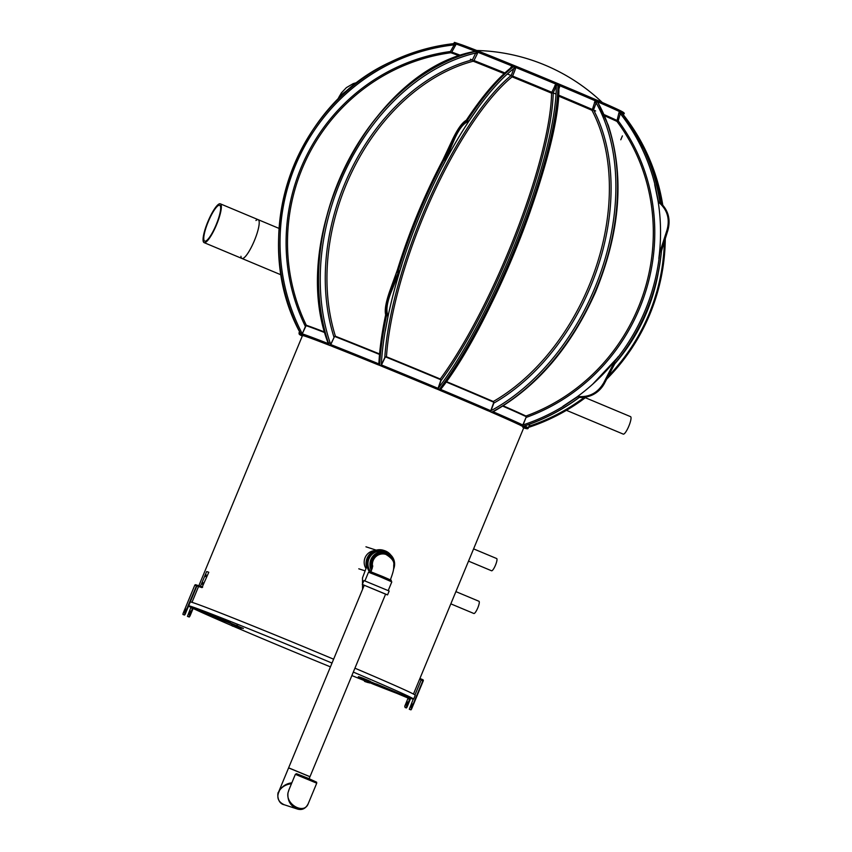 <?xml version="1.0" encoding="UTF-8"?>
<svg xmlns="http://www.w3.org/2000/svg" width="852" height="852" viewBox="0 0 852 852"><rect width="100%" height="100%" fill="white"/><g stroke="black" fill="none" stroke-linecap="round" stroke-linejoin="round"><path stroke-width="1.28" d="M339.277 96.319L357.584 82.324L353.218 83.624L346.359 87.649L341.364 92.921L337.264 100.131M525.556 428.354A197.664 192.871 -72 0 1 525.301 428.428L523.554 427.747M524.907 428.258L524.385 427.992A1.054 1.033 107.6 0 0 524.47 428.023C527.015 429.003 528.261 428.993 528.229 427.981L529.827 424.126M522.872 427.353L524.385 427.992A123.007 2.151 22.5 0 0 522.627 426.16M524.395 428.023L522.808 427.353M614.654 363.985L604.473 382.985C598.711 393.091 590.18 397.852 578.87 397.266L579.285 397.383A197.664 188.59 115.7 0 1 523.235 426.373L520.945 425.478M523 425.169L526.035 417.48L522.361 425.989L522.915 426.256M578.87 397.266L577.997 396.5L562.991 406.553M522.287 425.957L521.264 425.499A1.054 1.001 -64.5 0 0 522.596 424.903L522.361 425.989M518.367 424.307L521.392 425.574M519.613 424.818L521.264 425.499A123.007 2.151 22.5 0 0 492.254 412.538L491.21 412.155M654.922 184.533L654.922 184.533A196.492 187.472 -64.3 0 0 620.309 113.55L618.222 120.856L616.986 121.421A189.229 180.539 115.7 0 1 525.918 416.032L526.057 416.734M616.869 358.351L592.758 384.135A196.28 187.27 -64.3 0 1 576.953 396.947L576.953 396.947A196.258 187.248 -64.3 0 0 592.758 384.135A196.258 187.248 -64.3 0 0 616.869 358.341L616.869 358.341M661.408 251.297L661.482 250.232L659.81 252.352L659.065 258.571A196.492 187.472 -64.3 0 1 618.382 356.775L614.516 361.717L614.175 364.443L614.888 363.623M659.128 256.303L659.097 256.399A196.28 187.27 -64.3 0 0 660.236 221.232A196.258 187.248 -64.3 0 1 659.097 256.399L658.852 258.55M660.236 221.232A196.258 187.248 -64.3 0 0 658.074 201.093L658.074 201.093A196.28 187.27 115.7 0 1 660.236 221.232M658.074 201.104L654.719 184.596M654.954 184.533L658.5 202.148L660.023 202.414C668.17 209.762 670.78 219.07 667.851 230.328L661.503 250.893M620.469 111.836L620.309 113.55L618.882 113.039L619.404 111.548L620.544 112.102M620.213 111.271A197.664 188.59 115.7 0 1 660.023 202.467L660.023 202.414M659.661 202.243C668.106 209.752 670.801 219.102 667.734 230.264L667.031 230.008C670.077 218.74 667.244 209.454 658.5 202.148M661.503 250.275L661.503 250.275A197.664 188.59 115.7 0 1 614.217 364.422L604.622 383.059C600.852 390.418 592.236 398.182 579.211 397.437M579.243 397.437C590.276 397.863 598.722 393.07 604.601 383.049L603.802 382.654L614.516 361.717M503.276 405.85A123.977 2.162 22.5 0 1 525.918 416.032M305.772 325.677L302.215 333.941L306.294 325.251A189.229 184.639 -72 0 1 450.836 52.739L450.442 51.503L454.191 44.879L455.873 43.409A197.664 192.871 108 0 0 301.107 334.548L305.889 336.487M302.023 333.824L301.917 334.868M306.294 325.251A123.977 2.162 22.5 0 1 324.857 332.131M301.991 334.9L302.417 333.899A124.062 2.162 22.5 0 1 328.361 343.644M303.589 335.635L301.491 334.729M455.298 43.793L456.171 44.08A92.101 1.608 22.5 0 1 475.054 51.173L477.706 52.206A92.101 1.608 22.5 0 1 477.759 52.228L477.301 53.751L475.757 53.016L472.445 59.81L473.222 61.216A189.229 139.27 -68.6 0 0 335.422 336.252L334.506 336.508L330.171 345.507L328.691 344.932A1.054 0.788 -68.6 0 1 328.361 343.665M330.48 344.538L330.608 344.261A196.492 144.616 111.4 0 1 475.757 53.016L476.918 51.684L476.534 51.163A197.664 145.479 111.4 0 0 329.032 345.039L329.692 345.369M474.894 51.652L475.938 51.205C370.13 69.566 285.984 237.729 328.819 344.964M330.864 344.389L334.506 336.508M335.422 336.252A123.977 2.162 22.5 0 1 379.566 353.963M331.332 345.976L332.823 346.615A1.257 0.809 113.3 0 1 332.962 346.647L330.267 345.539L331.247 344.772A124.062 2.162 22.5 0 1 378.107 363.58L378.884 363.474M474.756 108.002L466.193 120.462L468.579 121.442L477.141 108.971M444.233 158.461L440.026 165.533A196.492 58.745 -67.8 0 0 399.354 263.737L397.522 269.541L397.607 272.416L399.897 270.51L401.739 264.716A196.492 58.745 112.2 0 1 442.412 166.502L445.191 161.156L444.914 158.206L442.838 160.144L452.785 138.993C457.886 128.588 462.359 122.422 466.193 120.462L466.672 120.249C462.742 122.486 458.248 128.78 453.2 139.11L453.605 139.27C458.227 128.748 462.987 122.571 467.865 120.739M385.338 356.935L381.419 365.05L384.806 357.467L386.467 356.775A189.229 56.573 -67.8 0 1 512.116 76.861L511.253 75.402L514.565 66.807L513.894 66.158L512.34 66.658L511.839 65.913L515.567 67.425A92.101 1.608 22.5 0 1 515.641 67.457A92.101 1.608 22.5 0 1 555.813 84.06L559.615 85.658A92.101 1.608 22.5 0 1 559.689 85.69A92.101 1.608 22.5 0 1 595.186 100.77L598.04 102.006A92.101 1.608 22.5 0 1 598.093 102.027A92.101 1.608 22.5 0 1 619.404 111.548L620.064 110.962M466.374 120.196C462.317 122.411 457.79 128.663 452.774 138.972L444.148 158.334L445.351 158.823L445.213 161.113L454.308 139.611L453.605 139.27L445.181 158.845M397.522 269.541L397.405 269.839C409.269 231.595 424.445 194.948 442.944 159.888L442.816 160.187M397.405 269.839L389.939 291.831C386.18 302.769 384.838 310.586 385.892 315.272L382.793 330.022M469.132 120.803L469.132 120.803A196.28 58.692 112.2 0 0 459.558 135.958A196.258 58.681 -67.8 0 1 469.132 120.803L477.152 109.141M443.423 164.745A196.258 58.681 -67.8 0 1 459.558 135.958A196.28 58.692 -67.8 0 0 443.423 164.745L443.423 164.745M385.306 330.885L388.001 316.656A196.258 58.681 -67.8 0 1 392.08 298.86A196.258 58.681 -67.8 0 1 401.196 266.697L401.825 264.695M381.206 364.912L380.663 365.785L378.863 365.05L378.884 363.964L378.863 365.05L378.884 363.964L378.82 365.029L378.203 364.794L378.107 363.58M385.179 330.991L388.075 315.794L385.69 314.825C384.497 310.405 385.786 302.673 389.556 291.64L397.501 269.594L389.939 291.831L398.363 272.267L397.309 271.745M387.085 315.762C385.061 310.66 386.158 302.737 390.344 291.991L391.079 292.268C386.861 303.088 385.86 310.927 388.075 315.794M388.001 316.646L388.001 316.656A196.28 58.692 -67.8 0 1 392.08 298.86A196.28 58.692 -67.8 0 1 401.196 266.697L401.164 266.782M441.155 388.757L440.761 389.215A196.492 42.856 112.7 0 0 558.731 86.872L558.103 84.359L556.761 85.019L553.214 92.751L551.595 93.177A189.229 41.269 112.7 0 1 440.271 379.012L440.963 380.674L438.045 389.502L440.537 390.599M386.467 356.775A123.977 2.162 22.5 0 1 440.271 379.012M381.76 366.243L382.601 366.616A1.257 1.182 115.2 0 1 382.793 366.68L380.748 365.817L382.143 365.22A124.062 2.162 22.5 0 1 437.364 388.043L438.013 388.437L440.963 379.928M558.816 86.137C561.543 149.175 494.085 322.035 440.527 389.598L439.888 390.269M492.349 301.778A189.229 41.269 -67.3 0 0 530.508 210.657M591.948 110.291A189.229 128.066 113.4 0 1 493.287 401.505L493.83 403.124L490.571 411.804L491.732 412.293A197.664 133.775 113.4 0 0 596.933 100.866L593.535 109.865L591.948 110.291A94.008 1.64 -157.5 0 0 558.486 96.063M446.395 381.579A123.977 2.162 22.5 0 1 493.287 401.505M439.93 390.291L441.464 389.769A124.062 2.162 22.5 0 1 490.241 410.494L490.731 410.824L493.798 402.357M597.444 101.526L596.933 100.866L597.444 101.526M491.955 412.411L491.955 412.411C536.44 387.628 571.01 347.414 595.686 291.746C620.362 231.361 624.569 175.863 608.285 125.276L597.295 101.239M329.192 342.994A105.137 1.832 22.5 0 1 330.32 343.42M616.923 120.995L618.882 113.039M475.437 51.397A89.577 1.566 22.5 0 1 476.598 51.844M557.144 84.667A89.577 1.566 22.5 0 1 558.71 85.328M596.475 101.399A89.577 1.566 22.5 0 1 597.593 101.878M621.119 112.379A92.101 1.608 22.5 0 1 623.728 113.902L623.366 115.276M623.728 113.902C625.176 113.497 623.749 112.283 619.447 110.249C601.31 101.239 487.355 53.932 461.795 44.805C449.643 40.8 456.832 42.866 453.552 43.409L453.552 43.409A92.101 1.608 22.5 0 1 454.467 43.548M455.831 43.75L456.171 44.08A92.101 1.608 22.5 0 1 456.193 44.091L451.741 52.132A93.39 1.629 22.5 0 1 460.889 55.465M476.343 52.164A1.257 0.586 5 0 0 477.759 52.228A92.101 1.608 22.5 0 1 511.839 65.913M592.215 110.004L595.186 100.77M558.795 85.818L559.689 85.69L558.784 89.79M552.149 93.006L551.83 92.293L555.813 84.06M514.342 67.425L515.641 67.457L515.396 69.065L512.616 76.084A93.39 1.629 22.5 0 1 551.83 92.293M510.273 68.288L511.914 65.955M477.301 53.751L473.989 60.545A93.39 1.629 22.5 0 1 504.885 72.931M473.297 60.854L473.989 60.545M511.882 76.361L512.616 76.084M492.254 412.538A1.054 0.724 -66.5 0 0 493.329 411.835A124.062 2.162 22.5 0 1 522.596 424.903M562.98 406.521A196.492 187.472 -64.3 0 1 523.117 424.892L522.883 424.807M302.833 335.23L304.622 335.954M329.799 345.433L328.691 344.932A123.007 2.151 22.5 0 0 302.961 335.262A1.054 1.022 -71.6 0 1 302.417 333.899M302.343 333.643L302.13 333.537A196.492 191.732 108 0 1 454.191 44.879L455.49 45.507M378.182 364.794L378.203 364.794A1.257 1.225 116.3 0 1 378.213 364.816L378.011 364.699A123.007 2.151 22.5 0 0 331.545 346.05A1.054 0.756 -68.5 0 1 331.247 344.772M435.734 388.587L436.757 388.959L437.364 388.043M436.075 388.704A1.257 1.214 -71.2 0 1 436.256 388.8L436.757 388.959A123.007 2.151 22.5 0 0 382.005 366.328L382.143 365.22M438.248 388.491L437.971 389.47L436.991 389.076M554.918 85.402L556.303 85.86A196.492 42.856 -67.3 0 1 438.333 388.203L438.098 388.118M381.579 364.752L381.355 364.645A196.492 58.745 112.2 0 1 385.189 330.97M486.918 410.313L489.197 411.207A1.054 0.692 -66.6 0 0 490.241 410.494M487.845 410.675A1.257 0.884 -68.5 0 1 487.972 410.749L489.197 411.207A123.007 2.151 22.5 0 0 440.835 390.663L441.464 389.769M490.997 410.888L490.475 411.772L489.399 411.324M594.462 102.176L596.081 102.751A196.492 132.976 -66.6 0 1 491.093 410.611L490.827 410.504M619.425 111.58L620.299 112.507M456.193 44.091A1.257 0.682 22.1 0 1 454.989 44.123M476.918 51.684L477.706 52.206M514.565 66.807L515.567 67.425M515.396 69.065L514.022 68.384A196.492 58.745 112.2 0 0 477.141 108.992M555.887 84.114L556.761 85.019M558.678 85.051L559.615 85.658M559.551 87.341L558.699 86.904M595.239 100.813L596.283 101.793M577.997 396.5C589.35 397.437 597.955 392.815 603.802 382.654M614.292 363.942L614.484 361.759M399.897 270.51L391.079 292.268M399.886 270.563L398.257 272.129M659.81 252.352L667.031 230.008M659.821 252.309L661.216 250.648M661.503 250.776L667.883 230.338C670.833 219.145 668.202 209.837 660.002 202.403M356.711 82.995L339.607 96.478L338.148 99.247M468.579 121.442C463.733 122.954 458.972 129.014 454.308 139.611M595.644 110.973A90.844 1.587 -157.5 0 0 593.269 109.94M556.047 94.103A90.844 1.587 -157.5 0 0 553.065 92.857M511.296 75.594A90.844 1.587 -157.5 0 0 508.026 74.262M472.594 60.066A90.844 1.587 -157.5 0 0 470.421 59.225M198.804 585.867L302.471 335.613A119.855 2.087 22.5 0 1 304.643 336.082M305.623 336.391A119.855 2.087 22.5 0 1 330.267 345.635M333.302 346.828A119.855 2.087 22.5 0 1 378.458 364.944M382.729 366.68A119.855 2.087 22.5 0 1 436.16 388.768M440.505 390.589A119.855 2.087 22.5 0 1 487.557 410.589M490.827 411.995A119.855 2.087 22.5 0 1 518.698 424.466M519.986 425.095A119.855 2.087 22.5 0 1 523.937 427.342L413.465 694.061M188.686 605.761A121.964 2.13 22.5 0 1 326.337 660.705A121.964 2.13 22.5 0 1 332.003 663.08M353.314 672.079A121.964 2.13 22.5 0 1 413.646 699.109A121.964 2.13 22.5 0 1 410.004 698.171M396.627 693.272A121.964 2.13 22.5 0 1 373.208 684.124M364.177 680.524A121.964 2.13 22.5 0 1 351.865 675.572M330.438 666.871A121.964 2.13 22.5 0 1 233.959 626.55M231.946 625.688A121.964 2.13 22.5 0 1 193.138 608.456M190.976 607.401A121.964 2.13 22.5 0 1 188.569 606.06M190.305 601.874A121.964 2.13 22.5 0 1 327.945 656.817A121.964 2.13 22.5 0 1 333.622 659.192M354.922 668.192A121.964 2.13 22.5 0 1 415.254 695.232L413.646 699.109M364.209 679.47L358.404 676.701A53.09 0.927 22.5 0 1 362.782 678.128L368.65 680.578L364.273 679.896A1.257 1.235 -72 0 0 365.018 681.568L368.075 682.569A1.257 1.235 -72 0 1 367.329 680.886L367.116 680.343M358.287 676.989A53.09 0.927 22.5 0 1 362.654 678.416L368.522 680.876M370.141 681.611L375.913 683.964A53.09 0.927 22.5 0 1 373.826 683.368M370.045 681.504L375.913 683.964M360.471 677.83L359.874 677.596L360.471 677.83M363.527 678.831L362.931 678.597L363.527 678.831M373.943 683.187L373.346 682.953L373.943 683.187M370.162 681.217L368.596 680.705M367.872 680.663L367.713 681.046A0.841 0.82 108 0 0 368.575 682.196M369.129 682.42A1.257 1.235 -72 0 1 368.075 682.569M192.52 608.307L190.773 607.742L187.44 616.358L188.761 616.784L189.378 615.889L192.52 608.307A1.257 1.235 -72 0 1 194.139 607.625L227.079 621.417L226.834 621.992L193.468 608.19M188.761 616.784L189.953 616.124L193.084 608.552A0.628 0.618 -72 0 1 193.894 608.2L226.834 621.992M189.325 617.029L188.015 616.592M223.405 620.629L225.109 621.342L223.405 620.629M215.844 617.455L217.537 618.169L215.844 617.455M190.422 611.8L189.57 613.823M190.773 607.742A1.257 1.235 -72 0 1 192.392 607.05M189.346 612.567L189.027 614.335L190.401 611.033L189.346 612.567M231.712 623.983L226.856 621.949M226.92 621.779A53.09 0.927 22.5 0 1 230.157 622.929L236.025 625.379L231.765 624.399A1.257 1.235 -72 0 0 232.511 626.082L235.578 627.072A1.257 1.235 -72 0 1 234.832 625.4L234.609 624.857M230.157 622.929L236.025 625.379M237.644 626.124L243.406 628.478A53.09 0.927 22.5 0 1 241.318 627.871M237.538 626.018L243.406 628.478M227.974 622.343L227.377 622.109L227.974 622.343M231.03 623.344L230.434 623.11L231.03 623.344M241.446 627.7L240.85 627.466L241.446 627.7M227.037 621.491A53.09 0.927 22.5 0 1 230.274 622.631M237.665 625.73L236.1 625.219M235.365 625.166L235.205 625.56A0.841 0.82 108 0 0 236.079 626.71M236.622 626.934A1.257 1.235 -72 0 1 235.578 627.072M375.966 683.826L376.371 684.625L374.773 683.677M407.884 698.661L409.631 699.236L406.489 706.809L405.115 707.522L404.743 706.244L407.884 698.661A0.628 0.618 108 0 0 407.554 697.841L374.614 684.049M405.126 707.522L406.436 707.948L407.064 707.043L410.195 699.471A1.257 1.235 108 0 0 409.546 697.831L376.605 684.039M378.043 685.423L376.339 684.71L378.054 685.391M385.615 688.597L383.911 687.883L385.626 688.565M409.631 699.236A0.628 0.618 108 0 0 409.301 698.416L376.371 684.625M407.512 701.963L406.138 705.264L407.512 701.963M406.681 704.742L407.533 702.719M208.783 572.267L202.286 586.868L197.589 585.356A0.841 0.82 -72 0 0 196.503 585.814L184.213 614.888L182.903 614.452L183.084 613.419L194.757 585.249A0.841 0.82 -72 0 1 195.832 584.792L197.462 585.313M202.669 587.028A0.841 0.82 108 0 1 201.583 587.497L196.887 585.974L185.214 614.143L184.596 615.038L183.276 614.611M208.399 572.107L206.653 571.543L200.348 586.517M184.49 612.439L185.864 609.137L184.49 612.439M205.758 576.644L206.088 574.77L205.758 576.644M202.531 584.419L202.861 582.544L202.531 584.419M201.583 587.497L199.837 586.922A0.841 0.82 108 0 0 199.964 586.964M199.837 586.922L197.078 585.761M184.778 612.268L185.949 609.468M620.778 139.792L622.386 135.905M566.463 410.334L623.259 434.115A9.457 2.066 -67.3 0 0 628.819 426.192A9.457 2.066 -67.3 0 0 630.576 416.66L584.451 397.341M413.241 699.13L409.29 709.258L410.983 709.854L411.601 708.949L423.274 680.791A0.841 0.82 108 0 0 422.837 679.694L419.919 678.469M409.29 709.269L410.6 709.695L411.601 708.949M419.695 679.001L421.144 680.056L414.977 694.934M412.336 704.274L411.154 707.075M421.144 680.056L422.89 680.631L411.228 708.789M419.759 678.863L422.89 680.631M411.186 705.477L410.877 707.245L412.251 703.944L411.186 705.477M240.946 256.292A21.023 4.59 -67.3 0 0 241.947 258.475A21.023 4.59 -67.3 0 0 254.439 240.498A21.023 4.59 -67.3 0 0 258.188 219.678A21.023 4.59 -67.3 0 0 255.941 220.498M208.176 221.903A19.404 4.228 -67.3 0 0 204.714 241.127A19.404 4.228 -67.3 0 0 216.12 224.853A19.404 4.228 -67.3 0 0 219.709 205.321A19.404 4.228 -67.3 0 0 208.176 221.903M207.835 221.797A21.023 4.59 -67.3 0 0 204.086 242.618A21.023 4.59 -67.3 0 0 216.44 224.992A21.023 4.59 -67.3 0 0 220.338 203.83A21.023 4.59 -67.3 0 0 207.835 221.797M281.213 274.919L241.947 258.475A21.023 4.59 -67.3 0 0 254.301 240.85A21.023 4.59 -67.3 0 0 258.188 219.678L280.489 229.018M291.842 782.828C286.794 783.425 282.736 785.863 279.68 790.134L277.944 794.256M289.254 768.174L309.297 776.47M288.775 790.241L287.987 792.85C285.601 804.629 304.175 814.746 308.168 803.841L316.731 783.18L295.356 774.33L288.775 790.241M289.158 789.303L287.987 792.85C287.305 800.486 290.308 805.843 296.997 808.91L297.007 808.91C301.299 810.114 304.718 808.953 307.263 805.449M291.448 783.776C286.528 784.223 282.598 786.353 279.68 790.134C276.186 796.876 277.731 801.753 284.334 804.789L284.334 804.789C276.357 803.298 277.571 791.614 278.487 792.285M390.855 555.11A13.664 13.334 108 0 0 384.529 550.648L383.656 550.36A13.664 13.334 108 0 0 366.466 566.91M384.529 550.648A13.664 13.334 108 0 0 369.693 572.097M393.528 569.274A12.62 12.311 108 0 0 386.18 552.288L384.209 551.649A12.62 12.311 108 0 0 370.684 571.681M386.18 552.288A12.62 12.311 108 0 0 371.461 570.52M372.09 568.678A11.566 11.289 -72 0 1 386.244 553.417L385.849 553.289A11.566 11.289 108 0 0 371.941 569.147M386.244 553.417A11.566 11.289 -72 0 1 393.784 566.346M369.491 572.533L369.96 571.458L383.049 576.666L391.334 580.308L390.876 581.394M364.922 580.872L368.501 572.214L380.248 576.847L391.813 581.873L388.235 590.532M387.564 594.898L362.302 584.44L363.91 580.553L389.172 591.022L387.564 594.898L385.573 594.217M278.529 792.19L364.251 585.249L384.934 593.887M390.354 579.903C394.178 569.637 393.677 568.582 393.752 564.94C394.423 561.532 391.813 558.028 385.913 554.418L385.306 554.215A10.512 10.256 108 0 0 372.345 567.826M288.615 767.833L309.99 776.683L309.148 778.707M372.186 568.369A10.852 10.586 -72 0 1 389.375 556.271M365.849 568.263A11.566 11.289 -72 0 1 374.997 550.562A11.566 11.289 108 0 0 365.849 568.263M473.595 548.88L496.684 558.55A6.624 1.448 112.7 0 1 495.481 565.164A6.624 1.448 112.7 0 1 491.593 570.787A6.624 1.448 112.7 0 1 491.572 570.776L468.525 561.127M450.825 603.855L473.872 613.504A6.624 1.448 -67.3 0 0 477.759 607.955A6.624 1.448 -67.3 0 0 478.984 601.288A6.624 1.448 -67.3 0 0 478.962 601.278L455.895 591.618M299.574 331.609L298.988 333.025A124.062 2.162 22.5 0 1 301.47 333.59M298.988 333.025L299.276 334.293L302.279 336.061A123.007 2.151 22.5 0 1 301.896 334.921M662.781 205.055L648.798 157.354L623.462 114.945A197.664 192.871 -72 0 1 662.749 205.023M665.284 238.741A197.664 192.871 -72 0 1 606.72 379.087M586.229 397.053A197.664 192.871 -72 0 1 528.453 427.427M528.954 426.224A196.492 191.732 108 0 0 584.291 397.362M608.179 376.307A196.492 191.732 108 0 0 664.358 241.744M661.653 203.862A196.492 191.732 108 0 0 643.675 148.685M524.683 425.915A124.062 2.162 22.5 0 1 528.229 427.981M579.243 397.362A197.664 188.59 115.7 0 1 523.181 426.341M526.035 417.48A190.39 181.646 -64.3 0 0 618.222 120.856M576.953 396.947L562.874 406.34M618.222 356.647L616.827 358.426M620.245 111.346A197.664 188.59 115.7 0 1 659.97 202.446M661.45 250.254A197.664 188.59 115.7 0 1 614.175 364.4M502.797 406.148A124.062 2.162 22.5 0 1 526.078 416.617M616.986 121.421A94.008 1.64 -157.5 0 0 604.622 115.819M456.044 43.409A197.664 192.871 108 0 0 301.139 334.559M450.442 51.503A190.39 185.779 108 0 0 305.272 326.22M459.569 55.923A94.008 1.64 -157.5 0 0 450.836 52.739M305.825 325.57A124.062 2.162 22.5 0 1 325.006 332.685M476.758 51.184A197.664 145.479 111.4 0 0 329.149 345.081M472.445 59.81A190.39 140.122 111.4 0 0 333.941 337.03M504.139 73.613A94.008 1.64 -157.5 0 0 473.222 61.216M334.591 336.423A124.062 2.162 22.5 0 1 379.523 354.443M513.894 66.158A197.664 59.097 112.2 0 0 467.109 120.494M444.819 158.195A197.664 59.097 112.2 0 0 397.543 272.342M514.107 66.179A197.664 59.097 112.2 0 0 467.269 120.558M442.465 166.587L443.466 164.66M511.253 75.402A190.39 56.924 112.2 0 0 384.806 357.467M444.978 158.27A197.664 59.097 112.2 0 0 397.703 272.416M386.371 315.4A197.664 59.097 112.2 0 0 379.513 365.295M386.531 315.474A197.664 59.097 112.2 0 0 379.672 365.359M551.595 93.177A94.008 1.64 -157.5 0 0 512.116 76.861M385.445 356.85A124.062 2.162 22.5 0 1 440.942 379.8M440.963 380.674A190.39 41.524 -67.3 0 0 553.214 92.751M557.932 84.359A197.664 43.111 112.7 0 1 439.014 389.897M558.103 84.359A197.664 43.111 112.7 0 1 439.185 389.96M446.128 381.962A124.062 2.162 22.5 0 1 493.798 402.229M493.83 403.124A190.39 128.854 -66.6 0 0 593.535 109.865M596.858 100.898A197.664 133.775 113.4 0 1 491.604 412.24M604.089 114.605A93.39 1.629 22.5 0 1 616.795 120.356M558.539 95.104A93.39 1.629 22.5 0 1 591.916 109.29M332.962 346.647L333.941 347.073M389.556 291.64L385.668 306.092L385.626 315.102M339.607 96.478L337.2 100.195M369.321 682.495L373.038 684.039M372.111 683.645L373.101 684.071L373.495 683.112L373.176 684.113L373.847 683.815L372.516 682.676L372.111 683.645L369.065 682.388L369.47 681.419L368.554 681.067L367.862 681.941M367.329 680.886L364.273 679.896M189.953 616.124L189.378 615.889M236.824 627.008L240.541 628.552M239.614 628.158L240.605 628.584L240.999 627.626L240.679 628.627L241.35 628.329L240.008 627.189L239.614 628.158L236.568 626.902L236.962 625.932L236.057 625.57L235.365 626.454M234.832 625.4L231.765 624.399M405.872 707.714L406.436 707.948M407.554 697.841L409.301 698.416M406.489 706.809L407.064 707.043M196.503 585.814L194.757 585.249M202.286 586.868L200.54 586.304M420.92 679.513L422.677 680.077M385.913 554.418A10.512 10.256 108 0 0 372.612 566.782M525.311 428.439L557.112 415.478L586.283 397.043M606.677 379.161L631.3 349.064L649.714 314.697L661.195 277.411L665.316 238.656M523.266 426.383C543.374 419.823 562.054 410.163 579.307 397.415M660.066 202.467C654.687 168.185 641.407 137.79 620.235 111.282M661.525 250.605C657.382 293.173 641.705 331.045 614.484 364.198M615.091 363.474A189.25 189.25 0 0 0 658 274.238M301.086 334.548C248.443 240.477 291.853 107.309 389.822 62.345L418.428 50.96L455.266 43.91M466.268 120.292C482.402 95.85 497.76 77.969 512.34 66.658M385.615 314.984C381.792 333.196 379.534 349.65 378.842 364.347L378.895 363.974M491.348 412.187L492.137 412.506M602.353 102.549A189.25 189.25 0 0 0 476.683 50.492M614.814 363.708L604.622 383.059M661.408 251.223L667.883 230.338M442.902 159.963L452.774 138.972M191.988 602.321L198.591 586.4M369.672 682.974L368.192 682.367M368.554 681.067L367.808 680.812M368.234 682.058L369.065 682.388M372.516 682.676L369.47 681.419M194.043 607.582L192.296 607.018M237.175 627.487L235.685 626.88M236.057 625.57L235.301 625.325M235.738 626.571L236.568 626.902M240.008 627.189L236.962 625.932M197.526 585.335L195.768 584.77M201.647 587.518L199.9 586.943M258.188 219.678L220.338 203.83M241.947 258.475L204.086 242.618M297.007 808.91L284.334 804.789M308.168 803.841C307.583 804.565 304.867 811.509 296.997 808.91M295.356 774.33L296.496 773.68L308.637 778.494L316.656 782.221L316.731 783.18M362.547 589.36L362.483 577.88L367.063 565.707M370.929 571.862L372.771 565.92M385.615 594.1L309.99 776.683M358.788 568.806L364.794 570.755M365.945 546.803L376.243 550.158"/></g></svg>
